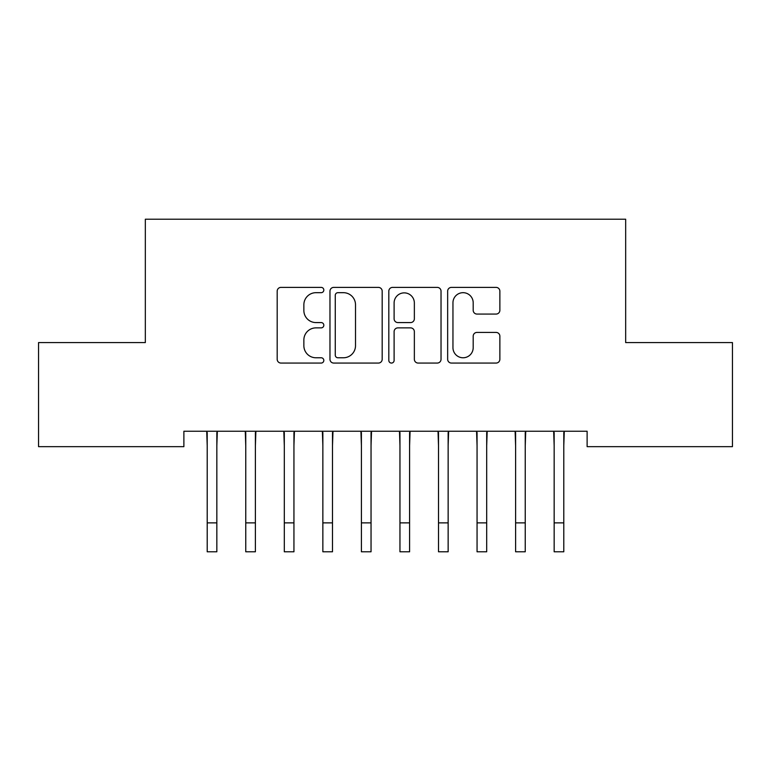 <?xml version="1.0" encoding="UTF-8"?>
<svg xmlns="http://www.w3.org/2000/svg" width="771" height="771" viewBox="0 0 771 771"><rect width="100%" height="100%" fill="white"/><g stroke="black" fill="none" stroke-linecap="round" stroke-linejoin="round"><path stroke-width="1.16" d="M323.82 290.041A2.65 2.65 0 0 0 321.17 287.39L280.972 287.39A3.788 3.788 0 0 0 277.184 291.168L277.184 359.286A3.788 3.788 0 0 0 280.972 363.064L321.17 363.064A2.65 2.65 0 0 0 323.82 360.414A2.65 2.65 0 0 0 321.17 357.773L315.965 357.773A12.105 12.105 0 0 1 303.861 345.659L303.861 339.982A12.105 12.105 0 0 1 315.965 327.877L321.17 327.877A2.65 2.65 0 0 0 323.82 325.227A2.65 2.65 0 0 0 321.17 322.577L315.965 322.577A12.105 12.105 0 0 1 303.861 310.472L303.861 304.796A12.105 12.105 0 0 1 315.965 292.681L321.17 292.681A2.65 2.65 0 0 0 323.82 290.041M496.09 314.067A3.788 3.788 0 0 0 499.868 310.279L499.868 291.168A3.788 3.788 0 0 0 496.09 287.39L451.44 287.39A3.788 3.788 0 0 0 447.652 291.168L447.652 359.286A3.788 3.788 0 0 0 451.44 363.064L496.09 363.064A3.788 3.788 0 0 0 499.868 359.286L499.868 336.204A3.788 3.788 0 0 0 496.09 332.417L476.979 332.417A3.788 3.788 0 0 0 473.192 336.204L473.192 347.644A10.119 10.119 0 0 1 463.072 357.773A10.119 10.119 0 0 1 452.953 347.644L452.953 302.81A10.119 10.119 0 0 1 463.072 292.681A10.119 10.119 0 0 1 473.192 302.81L473.192 310.279A3.788 3.788 0 0 0 476.979 314.067L496.09 314.067M587.117 431.24L183.883 431.24L183.883 446.66L38.55 446.66L38.55 342.575L145.334 342.575L145.334 219.215L625.667 219.215L625.667 342.575L732.45 342.575L732.45 446.66L587.117 446.66L587.117 431.24M382.185 291.168A3.788 3.788 0 0 0 378.407 287.39L333.756 287.39A3.788 3.788 0 0 0 329.969 291.168L329.969 359.286A3.788 3.788 0 0 0 333.756 363.064L378.407 363.064A3.788 3.788 0 0 0 382.185 359.286L382.185 291.168M392.593 287.39L437.244 287.39A3.788 3.788 0 0 1 441.031 291.168L441.031 359.286A3.788 3.788 0 0 1 437.244 363.064L418.133 363.064A3.788 3.788 0 0 1 414.355 359.286L414.355 331.655A3.788 3.788 0 0 0 410.567 327.877L397.894 327.877A3.788 3.788 0 0 0 394.106 331.655L394.106 360.414A2.65 2.65 0 0 1 391.456 363.064A2.65 2.65 0 0 1 388.815 360.414L388.815 291.168A3.788 3.788 0 0 1 392.593 287.39M337.92 292.681A2.65 2.65 0 0 0 335.269 295.332L335.269 355.123A2.65 2.65 0 0 0 337.92 357.773L343.403 357.773A12.105 12.105 0 0 0 355.508 345.659L355.508 304.796A12.105 12.105 0 0 0 343.403 292.681L337.92 292.681M414.355 302.993A10.119 10.119 0 0 0 404.235 292.874A10.119 10.119 0 0 0 394.106 302.993L394.106 318.799A3.788 3.788 0 0 0 397.894 322.577L410.567 322.577A3.788 3.788 0 0 0 414.355 318.799L414.355 302.993M216.844 445.773L217.335 431.24M207.206 445.773L206.715 431.24M207.206 551.785L216.844 551.785L207.206 551.785L207.206 432.454M216.844 551.785L216.844 432.454M255.394 445.773L255.885 431.24M245.756 445.773L245.265 431.24M293.944 445.773L294.435 431.24M284.306 445.773L283.815 431.24M245.756 551.785L255.394 551.785L245.756 551.785L245.756 432.454M255.394 551.785L255.394 432.454M284.306 551.785L293.944 551.785L284.306 551.785L284.306 432.454M293.944 551.785L293.944 432.454M332.494 445.773L332.985 431.24M322.856 445.773L322.365 431.24M371.044 445.773L371.535 431.24M361.406 445.773L360.915 431.24M322.856 551.785L332.494 551.785L322.856 551.785L322.856 432.454M332.494 551.785L332.494 432.454M361.406 551.785L371.044 551.785L361.406 551.785L361.406 432.454M371.044 551.785L371.044 432.454M409.594 445.773L410.085 431.24M399.956 445.773L399.465 431.24M399.956 551.785L409.594 551.785L399.956 551.785L399.956 432.454M409.594 551.785L409.594 432.454M448.144 445.773L448.635 431.24M438.506 445.773L438.015 431.24M438.506 551.785L448.144 551.785L438.506 551.785L438.506 432.454M448.144 551.785L448.144 432.454M486.694 445.773L487.185 431.24M477.056 445.773L476.565 431.24M477.056 551.785L486.694 551.785L477.056 551.785L477.056 432.454M486.694 551.785L486.694 432.454M525.244 445.773L525.735 431.24M515.606 445.773L515.115 431.24M515.606 551.785L525.244 551.785L515.606 551.785L515.606 432.454M525.244 551.785L525.244 432.454M563.794 445.773L564.285 431.24M554.156 445.773L553.665 431.24M554.156 551.785L563.794 551.785L554.156 551.785L554.156 432.454M563.794 551.785L563.794 432.454M207.206 522.873L216.844 522.873M245.756 522.873L255.394 522.873M284.306 522.873L293.944 522.873M322.856 522.873L332.494 522.873M361.406 522.873L371.044 522.873M399.956 522.873L409.594 522.873M438.506 522.873L448.144 522.873M477.056 522.873L486.694 522.873M515.606 522.873L525.244 522.873M554.156 522.873L563.794 522.873"/></g></svg>
